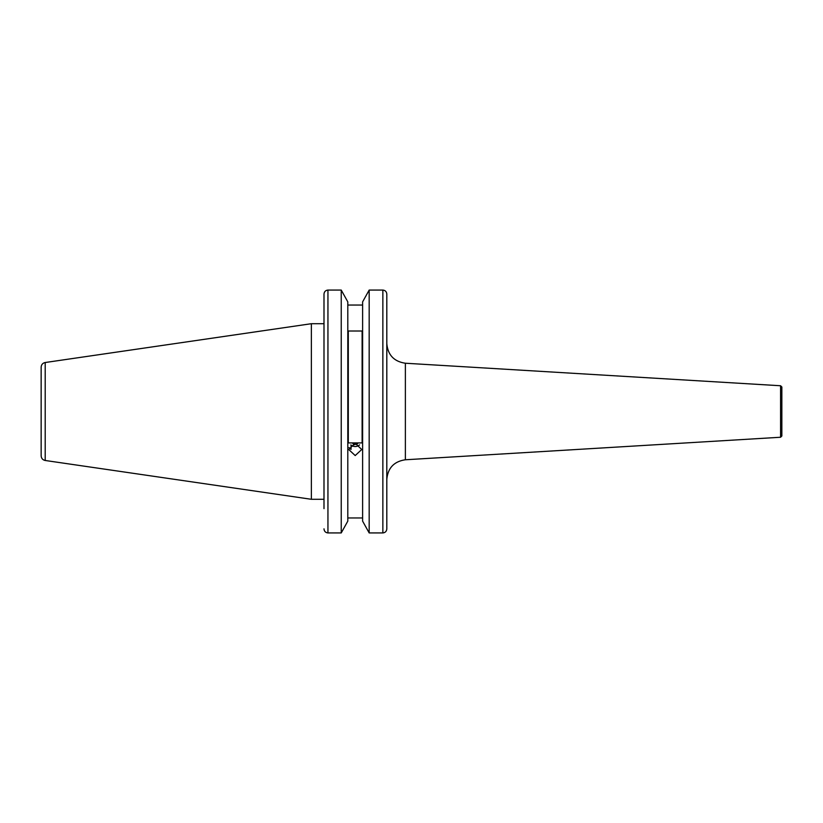 <?xml version="1.0" encoding="UTF-8"?>
<svg xmlns="http://www.w3.org/2000/svg" width="823" height="823" viewBox="0 0 823 823"><rect width="100%" height="100%" fill="white"/><g stroke="black" fill="none" stroke-linecap="round" stroke-linejoin="round"><path stroke-width="1.23" d="M780.585 385.75L781.85 387.005L781.85 435.995L780.585 437.25L780.585 385.75L405.379 363.231L405.379 459.769C394.011 461.456 387.818 468.03 386.81 479.48M780.585 437.25L405.379 459.769M351.03 445.253L351.03 449.43L349.014 447.568M323.995 499.294L311.361 499.294L311.361 323.706L45.203 362.521C42.693 363.077 41.345 364.64 41.15 367.212L41.15 455.788C41.345 458.36 42.693 459.923 45.203 460.479L45.203 362.521M369.177 532.934L369.177 290.066L382.86 290.066L382.86 532.934L369.177 532.934L362.614 521.134L369.177 532.934L382.86 532.934C385.287 532.656 386.604 531.298 386.81 528.839L386.81 294.161C386.604 291.712 385.287 290.344 382.86 290.066C385.287 290.344 386.604 291.712 386.81 294.161L386.81 343.52C387.818 354.97 394.011 361.544 405.379 363.231M362.614 521.134L362.614 301.866L369.177 290.066L362.614 301.866M347.8 301.866L341.236 290.066L347.8 301.866L347.8 521.134L341.236 532.934L341.236 290.066L327.945 290.066C325.517 290.344 324.2 291.712 323.995 294.161L323.995 323.706L311.361 323.706M355.207 455.561L348.685 449.502L355.207 443.309L361.729 449.502L355.207 455.561M347.8 305.045L362.614 305.045M347.8 517.955L362.614 517.955L347.8 517.955M348.294 331.011L348.294 442.918L362.12 442.918L362.12 331.011L348.294 331.011M323.995 508.655L323.995 294.161M323.995 528.839C324.2 531.288 325.517 532.656 327.945 532.934L341.236 532.934L347.8 521.134M386.81 508.655L386.81 528.839M341.236 532.934L327.945 532.934L327.945 290.066M350.855 444.904A6.358 5.977 180 0 0 359.558 444.904M352.985 443.679L354.157 444.729L357.604 443.751M354.157 443.391L354.157 444.729M45.203 460.479L311.361 499.294"/></g></svg>
